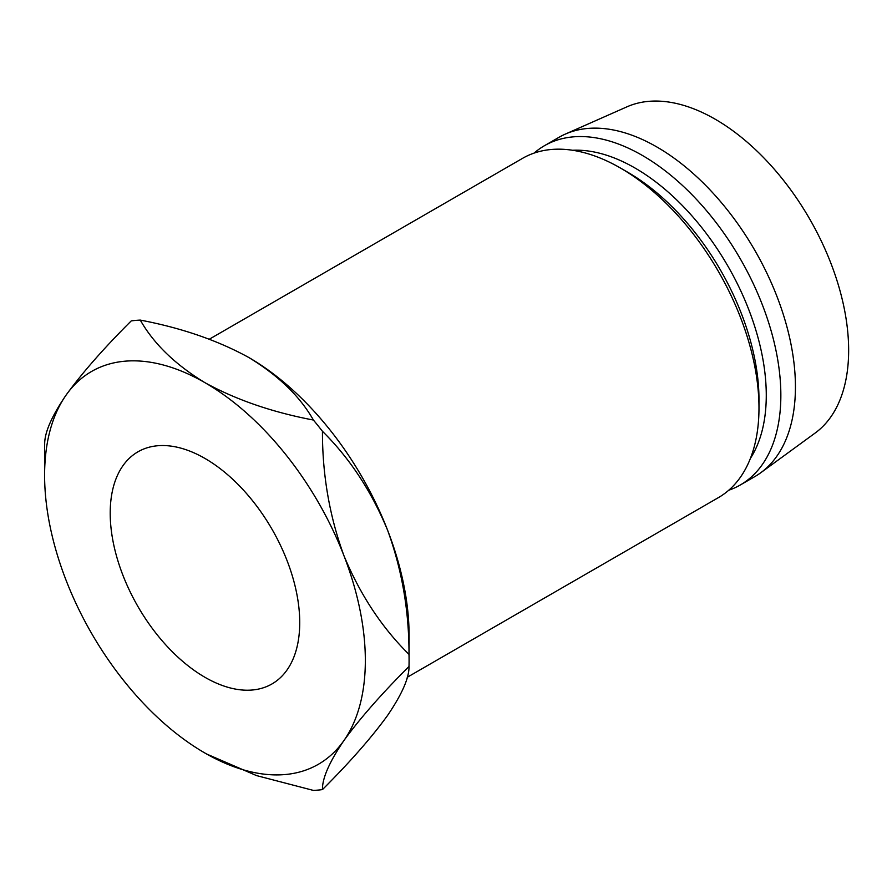 <?xml version="1.0" encoding="UTF-8"?>
<svg xmlns="http://www.w3.org/2000/svg" width="892" height="892" viewBox="0 0 892 892"><rect width="100%" height="100%" fill="white"/><g stroke="black" fill="none" stroke-linecap="round" stroke-linejoin="round"><path stroke-width="1.34" d="M204.97 458.455A134.023 77.381 -120 0 0 137.959 451.809A134.023 77.381 -120 0 0 117.421 559.206A134.023 77.381 -120 0 0 204.97 677.307A134.023 77.381 -120 0 0 271.982 683.941A134.023 77.381 -120 0 0 292.52 576.555A134.023 77.381 -120 0 0 204.97 458.455M758.981 407.945L758.981 399.538A185.569 107.14 60 0 0 627.778 172.268A185.569 107.14 60 0 0 627.767 172.268L620.486 168.053A195.872 113.083 60 0 1 758.981 407.945A195.872 113.083 60 0 1 718.417 497.613L407.22 677.284M572.553 150.269A185.569 107.14 60 0 1 635.059 168.053A185.569 107.14 60 0 1 750.428 458.354M534.096 153.101A195.872 113.083 60 0 1 544.41 145.73A195.872 113.083 60 0 1 642.351 155.431A195.872 113.083 60 0 1 770.309 328.033A195.872 113.083 60 0 1 740.282 484.992A195.872 113.083 60 0 1 728.742 490.243M544.41 145.73L558.994 137.312A195.872 113.083 60 0 1 565.238 134.135A195.872 113.083 60 0 1 656.925 147.013A195.872 113.083 60 0 1 783.187 314.095A195.872 113.083 60 0 1 760.742 472.749A195.872 113.083 60 0 1 754.866 476.573L740.282 484.992M565.238 134.135L626.931 106.839A188.658 108.924 60 0 1 715.25 119.238A188.658 108.924 60 0 1 836.852 280.155A188.658 108.924 60 0 1 815.232 432.977L760.742 472.749M140.278 320.094C181.444 327.922 217.592 340.365 248.712 357.447A226.802 130.946 60 0 1 387.596 530.216A226.802 130.946 60 0 1 409.082 635.216L409.082 660.47A257.732 148.797 -120 0 0 409.004 654.394C381.743 627.466 360.022 594.496 343.855 555.471A226.802 130.946 -120 0 0 204.97 382.69A226.802 130.946 -120 0 0 66.086 395.1A226.802 130.946 -120 0 0 44.6 475.291A226.802 130.946 -120 0 0 66.086 580.279A226.802 130.946 -120 0 0 204.97 753.06A226.802 130.946 -120 0 0 343.855 740.65A226.802 130.946 -120 0 0 343.855 555.471C329.483 516.067 322.347 474.678 322.447 431.293A257.732 148.797 -120 0 0 313.404 420.043C272.238 412.227 236.09 399.772 204.97 382.69C175.311 364.661 153.747 343.799 140.278 320.094A257.732 148.797 -120 0 0 131.236 320.908C103.963 348.081 82.254 372.811 66.086 395.1C51.714 416.185 44.578 432.497 44.678 444.049A257.732 148.797 -120 0 0 44.6 450.036L44.6 475.291M209.33 339.194L522.545 158.352A195.872 113.083 60 0 1 620.486 168.053L627.778 172.268M409.004 666.458C409.227 677.764 402.091 694.076 387.596 715.406C371.73 737.349 350.01 762.08 322.447 789.598C322.235 778.292 329.371 761.98 343.855 740.65C359.721 718.707 381.442 693.976 409.004 666.458A257.732 148.797 -120 0 0 409.082 660.47M206.688 754.041L256.506 775.583L313.404 790.412A257.732 148.797 -120 0 0 322.447 789.598M322.447 431.293C349.72 458.232 371.429 491.202 387.596 530.216C401.969 569.62 409.105 611.009 409.004 654.394M248.712 357.447C278.371 375.476 299.935 396.338 313.404 420.043"/></g></svg>
